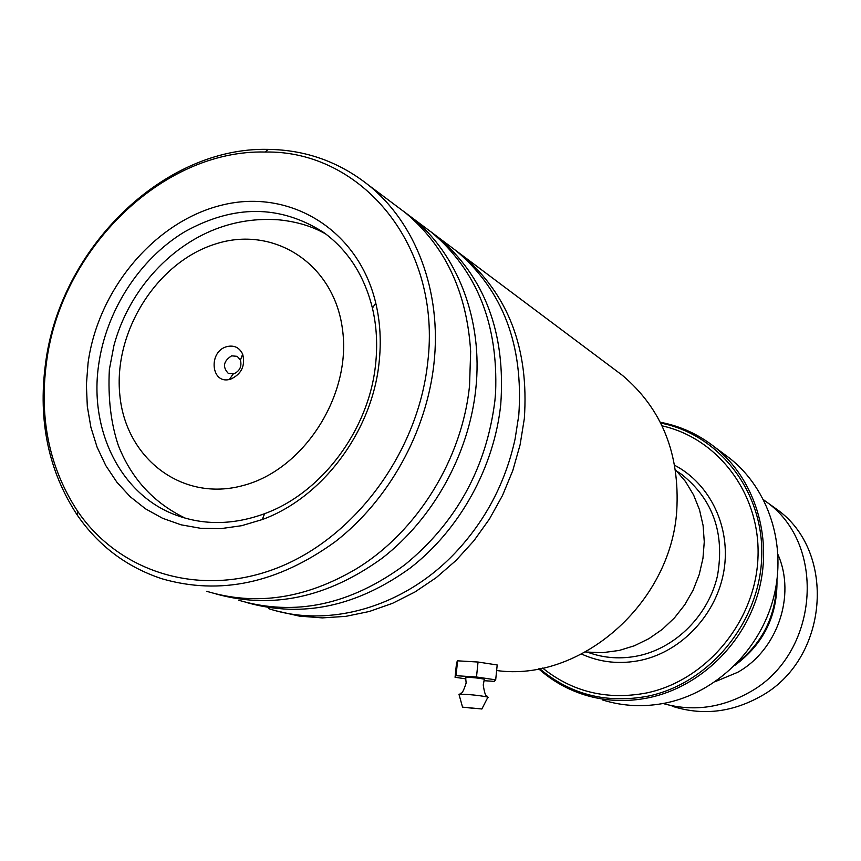 <?xml version="1.0" encoding="UTF-8"?>
<svg xmlns="http://www.w3.org/2000/svg" width="861" height="861" viewBox="0 0 861 861"><rect width="100%" height="100%" fill="white"/><g stroke="black" fill="none" stroke-linecap="round" stroke-linejoin="round"><path stroke-width="1.29" d="M776.482 583.586C775.761 616.056 762.738 642.457 737.382 662.776M585.577 651.992L602.323 652.713L619.188 650.453L634.428 645.75L648.968 638.625L662.432 629.262L674.464 617.875L684.786 604.734L693.105 590.172L699.218 574.567L702.963 558.305L704.266 541.806L703.093 525.479L699.498 509.734L693.579 494.957L685.496 481.514L675.465 469.719M226.798 346.639C208.276 351.353 210.805 384.114 229.435 379.475L230.63 379.174C241.489 374.126 245.514 365.785 242.673 354.172C239.38 347.446 234.095 344.938 226.798 346.639M231.631 355.841C223.429 361.103 222.31 366.947 228.294 373.394L233.761 373.857C239.767 371.059 241.984 366.452 240.423 360.027L237.216 356.346L231.631 355.841M542.645 668.05C572.619 692.072 607.285 700.37 646.665 692.944C706.149 680.534 755.129 621.89 757.938 558.445C761.135 494.967 718.601 438.303 662.055 425.851M602.42 699.918C623.084 706.397 644.405 707.376 666.382 702.867C716.427 692.319 760.209 649.764 773.598 597.577C787.008 545.39 768.808 489.296 730.074 458.547L723.746 453.822M672.215 706.235C701.887 715.706 731.043 712.596 759.682 696.883C828.648 660.387 837.409 551.567 776.579 509.163L771.284 505.375M734.95 665.262C763.535 644.082 777.537 615.701 776.966 580.142M715.362 681.589L737.64 672.323C777.44 650.152 796.07 595.564 778.01 554.656M663.078 703.523C692.222 711.746 720.7 708.172 748.51 692.793C818.725 655.544 827.744 544.604 765.903 501.522L763.599 499.8M496.636 670.525C580.153 682.267 670.773 603.862 676.757 510.745C679.986 453.844 661.872 408.717 622.406 375.353L615.055 369.843M46.419 362.965C39.089 418.866 49.486 468.266 77.598 511.186C119.518 572.834 200.678 598.309 277.963 567.679C355.173 537.264 418.134 451.939 427.68 362.772C442.123 246.321 361.642 150.105 265.21 152.031C161.846 149.383 60.421 250.12 46.419 362.965M433.912 363.966C426.378 432.394 388.709 500.144 335.381 541.601C277.931 583.22 220.082 595.597 161.846 578.743C126.653 567.055 98.423 545.799 77.178 514.964C48.571 471.247 38.002 420.943 45.461 364.063C59.721 249.249 162.869 146.768 268.158 149.373C305.407 149.868 338.728 161.685 368.121 184.814C415.637 222.558 442.123 291.492 433.912 363.966M88.07 362.944C98.143 288.812 155.4 220.771 222.795 204.896C290.06 188.537 358.391 229.639 375.762 303.072C380.261 322.154 381.358 342.065 379.066 362.793C372.038 431.544 322.24 497.819 262.25 519.56L241.661 525.694L220.997 528.611L200.656 528.299L181.058 524.812L162.557 518.268L145.498 508.819L130.183 496.7L116.87 482.182L105.774 465.543L97.078 447.139L90.9 427.304L87.316 406.414L86.38 384.824L88.07 362.944M375.536 364.827C377.71 345.143 376.677 326.244 372.426 308.109C364.289 275.574 348.102 250.39 323.854 232.578C280.169 204.627 233.686 204.412 184.426 231.932C139.31 259.226 106.118 310.875 98.649 364.849C89.027 430.328 120.648 494.817 175.978 515.104C204.014 525.458 233.568 524.984 264.639 513.673C321.627 492.955 368.842 430.091 375.536 364.827M447.838 244.546L456.47 251.014C502.91 290.426 523.682 345.175 518.785 415.271L515.093 438.992C505.536 482.644 485.539 520.636 455.092 552.956C403.68 607.328 328.665 628.401 268.75 608.662M453.661 248.904L462.249 255.34C508.464 294.559 529.149 348.974 524.327 418.618L520.098 444.793L512.79 470.569L502.512 495.473L489.446 519.032L473.841 540.837L455.986 560.489L436.226 577.645L414.927 592.002L392.476 603.346L369.294 611.493L345.778 616.358L322.358 617.897L299.424 616.121L277.339 611.116M422.729 225.722L431.544 232.33C476.833 270.537 498.185 323.887 495.613 392.379L494.892 400.828C486.411 467.824 456.438 522.444 404.961 564.687C350.416 604.928 294.946 616.777 238.572 600.214M430.242 231.297L437.657 236.915C484.829 276.962 505.859 332.787 500.758 404.369C494.149 467.577 459.58 529.881 410.094 568.12C356.777 606.531 302.577 618.069 247.473 602.754M396.135 205.801L405.144 212.549C445.094 245.729 466.931 292.051 470.655 351.503L469.546 385.502C462.271 459.01 417.251 531.624 356.486 568.744C305.859 598.686 255.911 606.187 206.629 591.281M403.927 211.58L411.623 217.402C457.611 253.909 483.355 320.034 475.767 389.269C468.825 454.328 433.201 518.58 382.381 558.036C327.643 597.652 272.13 609.61 215.863 593.907M465.693 677.758L465.597 677.435C470.945 677.263 477.198 677.844 484.345 679.178L483.29 684.743M475.616 708.485L468.621 707.817L475.616 708.485M481.31 708.915L462.54 707.139L481.31 708.915M459.096 694.719L459.882 694.192C469.019 694.364 478.103 695.268 487.122 696.926L488.241 697.496M484.259 680.717L494.246 681.352L495.688 679.846L476.499 676.994L478.038 662.034L457.6 660.828L456.588 662.561L455.06 677.273L465.952 678.877M476.499 676.994L456.039 675.702L457.6 660.828M456.039 675.702L455.06 677.273M495.688 679.846L497.195 664.972L478.038 662.034M677.037 471.322L681.449 474.25C712.94 499.262 724.94 533.142 717.45 575.901C708.485 614.958 676.359 647.429 639.142 655.63C621.351 659.44 604.218 658.31 587.751 652.261M243.157 485.507C304.116 469.675 351.923 394.768 342.441 329.02C333.853 263.003 272.829 224.775 214.733 244.233C156.487 262.756 113.135 332.163 119.862 395.274C125.728 458.601 182.306 502.318 243.157 485.507M674.723 465.317C710.314 483.914 731.193 527.556 723.907 570.821C716.718 614.087 682.03 651.282 641.187 660.193C620.254 664.595 600.397 662.561 581.638 654.091M730.074 458.547L714.77 447.139C698.529 434.353 680.362 426.055 660.29 422.245C680.384 426.077 698.54 434.364 714.77 447.139C754.322 478.544 772.866 536.005 759.079 589.548C745.303 643.07 700.434 686.777 649.259 697.636C626.786 702.285 605.003 701.306 583.909 694.687C566.947 689.22 551.879 680.61 538.695 668.846M539.643 668.663C570.52 694.687 606.682 703.846 648.107 696.14C709.378 683.43 759.639 622.568 761.716 557.25C764.234 491.889 719.226 434.375 660.71 423.085M326.093 234.235C312.823 226.486 297.12 221.686 278.975 219.846C257.105 218.231 236.086 221.277 215.907 228.983C167.443 247.559 127.934 292.912 113.9 345.691L109.369 369.444C107.883 398.019 110.908 423.472 118.441 445.794C129.279 472.797 148.329 500.338 185.384 518.204M233.094 374.018L229.435 379.475M240.423 360.027L242.673 354.172M765.903 501.522L776.579 509.163M77.598 511.186L77.178 514.964M372.426 308.109L375.762 303.072M462.249 255.34L622.406 375.353M437.657 236.915L456.47 251.014M411.623 217.402L431.544 232.33M368.121 184.814L405.144 212.549M175.978 515.104L183.619 517.698M264.639 513.673L262.25 519.56M265.21 152.031L268.158 149.373M465.597 677.435L466.156 683.01C461.399 697.345 461.324 691.308 459.882 694.192M481.837 709.066L487.681 697.625M487.843 697.141C486.874 694.418 485.4 699.326 483.258 685.033M462.54 707.139L458.967 694.278"/></g></svg>
